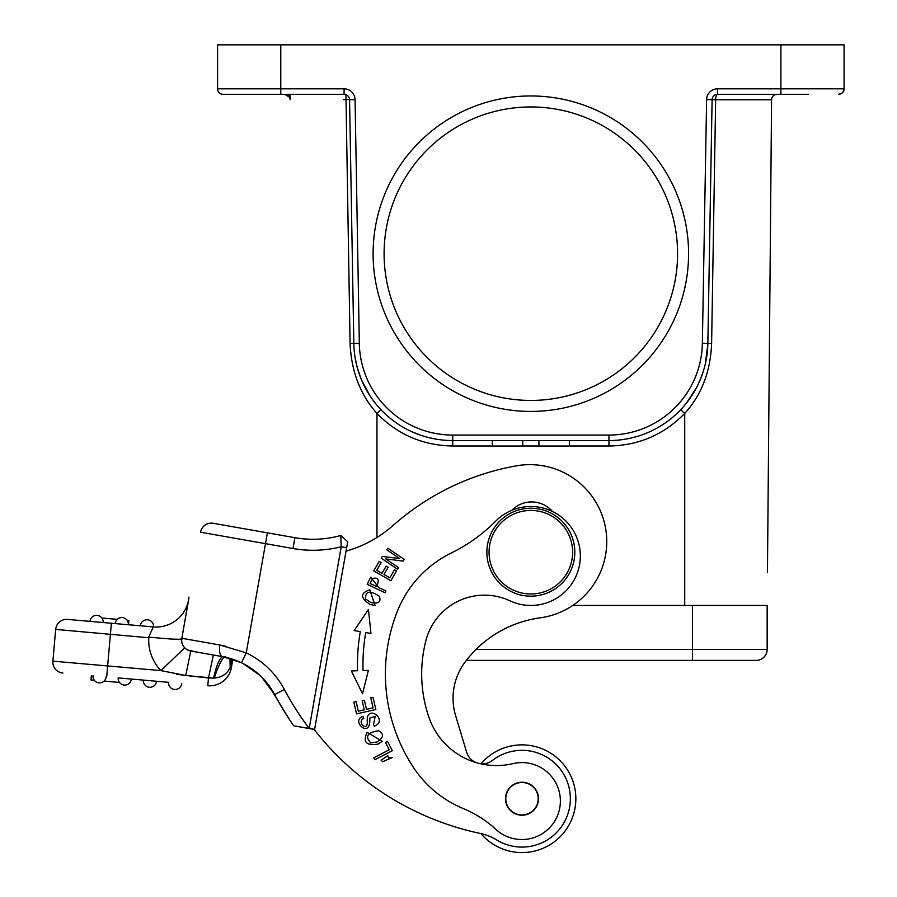 <?xml version="1.0" encoding="UTF-8"?>
<svg xmlns="http://www.w3.org/2000/svg" width="897" height="897" viewBox="0 0 897 897"><rect width="100%" height="100%" fill="white"/><g stroke="black" fill="none" stroke-linecap="round" stroke-linejoin="round"><path stroke-width="1.35" d="M772.25 97.179A5.494 5.494 0 0 1 777.071 94.308A5.494 5.494 0 0 0 771.577 99.758L767.451 572.454M808.376 94.308L717.6 94.308A5.494 5.494 0 0 0 712.106 99.713L707.856 343.349A98.928 98.928 0 0 1 608.951 440.55L452.738 440.55A98.928 98.928 0 0 1 353.822 343.349L349.572 99.713A5.494 5.494 0 0 0 344.078 94.308L223.073 94.308A5.494 5.494 0 0 1 217.579 88.814L217.579 44.85L844.099 44.85L844.099 88.814A5.494 5.494 0 0 1 838.605 94.308L842.193 92.985A5.494 5.494 0 0 0 842.788 92.391L844.099 88.837M492.296 440.55L492.296 446.044L522.772 446.044L522.772 440.55M569.393 440.55L569.393 446.044L538.906 446.044L538.906 440.55M374.632 402.338L372.625 399.67M372.076 398.907L369.474 395.05M365.371 388.042L363.005 383.277M361.222 379.218L357.253 367.591L355.201 358.15M354.562 353.788L354.494 353.216M380.945 409.694L376.953 413.427C360.302 394.781 351.332 371.436 350.077 343.405L359.316 343.259L355.066 99.612L349.572 99.713M436.323 439.182L430.1 437.927M420.839 435.269L412.788 432.13M572.768 605.43L684.725 605.43L684.725 413.427C663.926 434.664 638.664 445.517 608.951 446L569.393 446M707.834 344.482L705.266 364.171M704.235 368.185L703.54 370.562M703.203 371.661L700.389 379.353M696.599 387.482L686.508 403.033M685.263 404.558L683.649 406.487M711.613 343.405L715.649 99.758L706.612 99.612L702.362 343.259L711.613 343.405C710.57 371.436 701.611 394.77 684.725 413.427L680.733 409.694M373.107 253.694A157.726 157.726 0 0 1 609.702 117.092A157.726 157.726 0 0 1 609.702 390.296A157.726 157.726 0 0 1 373.107 253.694M347.352 95.396L345.939 94.645L350.077 343.405M289.439 94.308L289.439 97.179A5.494 5.494 0 0 0 284.607 94.308L289.439 97.179A5.494 5.494 0 0 1 290.101 99.758L290.056 94.308M706.612 99.612A10.988 10.988 0 0 1 717.6 88.814L717.6 94.308A5.494 1.962 -90 0 0 715.649 99.758L771.577 99.758A5.494 5.494 0 0 1 777.071 94.308M384.095 253.694A146.738 146.738 0 0 0 604.208 380.777A146.738 146.738 0 0 0 604.208 126.612A146.738 146.738 0 0 0 384.095 253.694M572.611 552.204A41.767 41.767 0 0 0 509.956 516.033A41.767 41.767 0 0 0 509.956 588.376A41.767 41.767 0 0 0 572.611 552.204M574.809 552.204A43.964 43.964 0 0 1 530.845 596.169A43.964 43.964 0 0 1 486.869 552.204A43.964 43.964 0 0 1 530.845 508.24A43.964 43.964 0 0 1 574.809 552.204M737.603 660.383L756.171 660.383A10.988 10.988 0 0 0 767.159 649.394A10.988 10.988 0 0 1 756.171 660.383L466.35 660.383M476.083 649.394L767.159 649.394L767.159 605.43L767.159 649.394L767.159 605.43L684.725 605.43M480.96 833.605A53.865 53.865 0 0 0 574.585 810.35A53.865 53.865 0 0 0 481.005 763.784A16.482 16.482 0 0 1 480.355 763.717A16.482 16.482 0 0 0 492.464 760.409A48.36 48.36 0 0 1 569.617 807.121A48.36 48.36 0 0 1 496.949 840.097A54.964 54.964 0 0 0 481.554 833.728A285.784 285.784 0 0 1 314.141 729.429M538.245 801.47A16.482 16.482 0 0 1 519.251 814.981A16.482 16.482 0 0 1 505.729 795.975A16.482 16.482 0 0 1 524.734 782.464A16.482 16.482 0 0 1 538.222 801.582A16.482 16.482 0 0 1 519.184 814.969A16.482 16.482 0 0 1 505.729 795.975M425.918 640.503A60.458 60.458 0 0 1 509.967 600.811A49.458 49.458 0 0 0 561.421 517.087A49.458 49.458 0 0 0 495.738 521.112A164.88 164.88 0 0 1 451.247 553.023A109.916 109.916 0 0 0 397.427 611.137A169.925 169.925 0 0 0 413.517 767.529A109.916 109.916 0 0 0 463.3 808.567A109.916 109.916 0 0 1 495.828 829.344A38.47 38.47 0 0 0 559.123 810.787A38.47 38.47 0 0 0 513.017 763.627A71.446 71.446 0 0 1 428.923 717.308A133.653 133.653 0 0 1 425.918 640.503M537.819 795.202A16.213 16.213 0 0 0 518.477 782.89A16.213 16.213 0 0 0 506.166 802.232A16.213 16.213 0 0 0 525.507 814.543A16.213 16.213 0 0 0 537.819 795.202M346.04 551.173A120.904 120.904 0 0 0 393.166 525.395A252.808 252.808 0 0 1 516.291 465.846A76.94 76.94 0 0 1 605.823 529.667A76.94 76.94 0 0 1 540.14 617.842A112.45 112.45 0 0 0 464.994 662.177A60.458 60.458 0 0 0 455.631 715.716L466.619 752.112A16.482 16.482 0 0 0 476.094 762.585A16.482 16.482 0 0 1 466.619 752.112M453.972 687.752A60.458 60.458 0 0 0 455.631 715.716M398.627 567.666L385.777 558.921L403.101 561.085L404.255 559.392L387.896 548.258L386.82 549.85L399.658 558.584L382.346 556.42L381.191 558.125L397.55 569.247L398.627 567.666M552.474 511.481A27.482 27.482 0 0 0 511.94 510.258M360.314 631.623A190.702 190.702 0 0 0 357.578 670.732L351.377 670.945L362.534 693.807L368.375 670.373L363.072 670.552A185.208 185.208 0 0 1 365.729 632.553L370.954 633.473L368.432 609.455L354.203 630.546L360.314 631.623L354.203 630.546M356.12 701.544L353.844 702.059L356.513 713.877L375.821 709.505L373.051 697.317L370.775 697.832L373.051 707.868L366.481 709.348L364.429 700.31L362.175 700.815L364.216 709.863L358.307 711.198L356.12 701.544M373.746 757.819L374.767 759.781L392.325 750.677L387.504 741.382L385.43 742.447L389.242 749.78L373.746 757.819M370.753 577.107L367.221 584.306L385.06 592.794L385.923 590.977L378.657 587.524L370.797 577.141M392.561 757.382L382.795 761.721L381.124 760.196L387.829 755.666L388.446 757.909L392.572 757.371L390.049 757.404M369.788 589.845C360.056 593.096 360.179 597.985 370.147 604.511L375.069 605.453L369.788 589.845M378.041 744.084L382.234 741.303L367.131 732.333C362.579 742.043 366.211 745.956 378.041 744.095M363.801 718.419C355.896 721.973 368.443 733.006 367.198 721.11C368.443 733.006 355.896 721.973 363.801 718.419L362.971 716.456C350.548 720.235 369.172 738.444 369.799 721.199L369.833 718.071M373.511 724.451L375.204 716.355L373.511 724.451L374.329 726.335L377.446 724.384C384.544 718.284 369.755 706.802 367.299 717.555L367.221 721.48M369.811 718.06L375.249 716.311M379.151 561.421L373.724 570.918L390.901 580.729L396.508 570.929L394.478 569.774L389.87 577.836L384.028 574.495L388.177 567.229L386.17 566.074L382.01 573.34L376.74 570.335L381.18 562.576L379.151 561.421M368.432 609.455L370.954 633.473L368.846 633.103M370.102 583.521L372.692 578.33M372.715 578.453C378.366 577.152 379.644 579.843 376.549 586.526L370.136 583.465M365.595 599.073C365.225 590.988 369.799 590.058 379.319 596.281C381.371 602.055 378.5 604.13 370.708 602.515M370.921 602.56L365.471 598.927M370.865 742.929C364.72 736.572 367.299 732.501 378.59 730.73C384.241 733.959 383.703 737.738 376.998 742.054M377.177 741.931L370.652 742.895M374.329 726.335L373.544 724.529M174.545 689.457A6.593 6.593 0 0 1 168.558 682.314L131.321 679.051A6.593 6.593 0 0 1 124.178 685.05A6.593 6.593 0 0 1 118.18 677.908L168.558 682.314A6.593 6.593 0 0 0 174.545 689.457A6.593 6.593 0 0 0 181.699 683.458A6.593 6.593 0 0 1 174.545 689.457M94.286 680.229L90.978 679.937L91.359 675.564M104.086 681.081L119.469 682.438M149.362 687.259A6.593 6.593 0 0 1 143.374 680.105A6.593 6.593 0 0 0 149.362 687.259A6.593 6.593 0 0 0 156.504 681.26A6.593 6.593 0 0 1 149.362 687.259M118.18 677.908A6.593 6.593 0 0 0 124.178 685.05A6.593 6.593 0 0 1 118.18 677.908A6.593 6.593 0 0 0 124.178 685.05A6.593 6.593 0 0 0 131.321 679.051M98.995 682.852A6.593 6.593 0 0 1 92.996 675.699A6.593 6.593 0 0 0 98.995 682.852A6.593 6.593 0 0 0 106.138 676.854A6.593 6.593 0 0 1 98.995 682.852M62.891 673.064A10.988 10.988 0 0 1 52.901 661.156A10.988 10.988 0 0 0 62.891 673.064A10.988 10.988 0 0 1 52.901 661.156L55.67 629.402L52.901 661.156L160.911 670.608L185.735 675.475L208.474 677.975L213.363 655.012L220.584 656.279M207.79 685.745A21.988 21.988 0 0 0 231.359 667.66A21.988 21.988 0 0 1 207.79 685.745L208.474 677.964L213.632 678.121L185.735 675.475L190.758 651.02L222.176 656.559M153.544 626.936A6.593 6.593 0 0 0 147.545 619.793A6.593 6.593 0 0 0 140.403 625.781A6.593 6.593 0 0 1 147.545 619.793A6.593 6.593 0 0 1 153.544 626.936L153.286 626.913A32.976 32.976 -170 0 0 188.628 599.79L181.844 638.294A10.988 10.988 0 0 0 184.726 647.802L185.387 648.43M186.083 649.002L186.823 649.506M187.821 650.067L198.338 652.366M188.594 600.003L181.811 638.44M188.561 600.205L181.878 638.115C178.604 638.787 189.245 639.628 171.473 639.068C146.884 637.15 150.831 636.892 148.767 637.756L55.67 629.402A10.988 10.988 0 0 1 67.578 619.412L128.495 624.749L128.876 620.365M106.687 676.899L111.385 623.247L153.286 626.913L148.498 637.532M185.735 675.475L176.608 674.23M223.712 675.071L222.277 675.923M213.621 678.098L214.495 678.042C221.817 677.459 227.042 673.927 230.181 667.458L232.458 659.127M213.632 678.121C216.087 666.572 219.003 659.396 222.378 656.593L241.484 662.737L222.378 656.615L190.758 651.02A10.988 10.988 0 0 1 181.844 638.294L182.158 636.511M188.639 599.734L188.628 599.801A32.976 32.976 0 0 0 188.628 599.79L188.987 597.122M111.385 623.247L67.578 619.412A10.988 10.988 0 0 0 55.67 629.402A10.988 10.988 0 0 1 67.578 619.412M128.036 622.058L128.193 620.298L127.06 620.208M101.877 617.999L117.272 619.345M97.179 615.387A6.593 6.593 0 0 1 103.166 622.529A6.593 6.593 0 0 0 97.179 615.387A6.593 6.593 0 0 0 90.025 621.374A6.593 6.593 0 0 1 97.179 615.387A6.593 6.593 0 0 1 103.166 622.529A6.593 6.593 0 0 0 97.179 615.387M122.362 617.585A6.593 6.593 0 0 1 128.349 624.727A6.593 6.593 0 0 0 122.362 617.585A6.593 6.593 63 0 0 115.22 623.583A6.593 6.593 63 0 1 122.362 617.585M189.94 650.852L189.144 650.605M148.767 637.756A43.964 43.964 0 0 0 160.911 670.608L184.726 647.802A10.988 10.988 0 0 1 181.844 638.294A10.988 10.988 0 0 0 190.758 651.02A10.988 10.988 0 0 1 181.844 638.294A10.988 10.988 0 0 0 190.758 651.02M225.125 646.053L220.808 645.167M239.723 661.93L232.839 659.261L231.359 667.66L230.181 667.458L229.98 658.353M223.947 656.896L225.326 657.187M289.608 719.753L267.564 683.716M247.067 665.731L241.136 662.58M259.827 675.273L242.997 663.5M181.844 638.294L219.787 644.977L246.249 652.837L241.484 662.748L232.839 659.25M231.605 658.858L225.842 657.288M219.574 664.072L220.27 662.659M231.538 662.681L231.37 658.779L223.846 656.873M230.518 666.292L230.237 658.432M214.495 678.042C215.74 671.348 224.452 652.769 225.427 657.198L225.775 657.277M328.762 538.077A104.422 104.422 0 0 0 340.826 535.509L341.208 546.766L340.826 535.498A104.422 104.422 0 0 1 294.9 537.684L213.284 523.299L267.407 532.84L265.501 543.66L200.547 532.213A10.988 10.988 0 0 1 213.284 523.299A10.988 10.988 0 0 0 200.547 532.213A10.988 10.988 0 0 1 213.284 523.299M347.7 541.766L314.589 729.508L298.174 726.604L309.207 728.409L341.23 546.766L346.646 547.719M341.219 546.766A115.41 115.41 0 0 1 292.994 548.515L265.501 543.66L246.249 652.837A84.632 84.632 0 0 1 284.349 689.445L274.639 694.603A73.644 73.644 0 0 0 241.484 662.748A73.644 73.644 0 0 1 274.639 694.603A300.069 300.069 0 0 0 293.734 725.83L309.129 728.543M293.924 537.516L294.9 537.684A104.422 104.422 0 0 0 340.826 535.509L347.7 541.754M314.612 729.362L309.196 728.398A289.081 289.081 0 0 1 284.349 689.445M712.117 99.556L715.649 99.533L712.117 99.556M343.45 99.612L349.561 99.556M344.078 94.308L344.078 88.814L280.783 88.814L280.783 94.308M355.066 99.612A10.988 10.988 0 0 0 344.078 88.814M359.316 343.259A93.434 93.434 0 0 0 452.738 435.056L452.738 446C423.014 445.517 397.752 434.664 376.953 413.427L376.953 537.482M538.906 446L522.772 446M492.296 446L452.738 446M608.951 446L608.951 435.056L452.738 435.056M702.362 343.259A93.434 93.434 0 0 1 608.951 435.056M780.906 94.308L780.906 88.814L844.099 88.814A5.494 5.494 0 0 1 838.605 94.308M717.6 88.814L780.906 88.814L780.906 44.85M280.783 44.85L280.783 88.814L217.579 88.814M692.417 660.383L692.417 605.43M261.509 676.91L274.639 694.603A300.069 300.069 0 0 0 293.734 725.83M292.994 548.515L294.9 537.684M219.776 644.977C218.98 651.491 219.855 655.371 222.378 656.615M370.013 395.88L361.536 379.958M357.275 367.579L355.593 360.347M703.797 369.732L703.125 371.896M691.565 396.037L692.271 394.938M697.204 386.315L700.837 378.254M214.988 655.303L215.572 655.404M186.128 613.985L188.538 600.328M224.015 656.918L225.405 657.198M242.941 663.466L241.338 662.681M280.077 704.403L285.952 714.102M275.581 696.364L281.636 707.06M244.051 664.049L247.37 665.91M251.642 668.669L256.99 672.761"/></g></svg>
